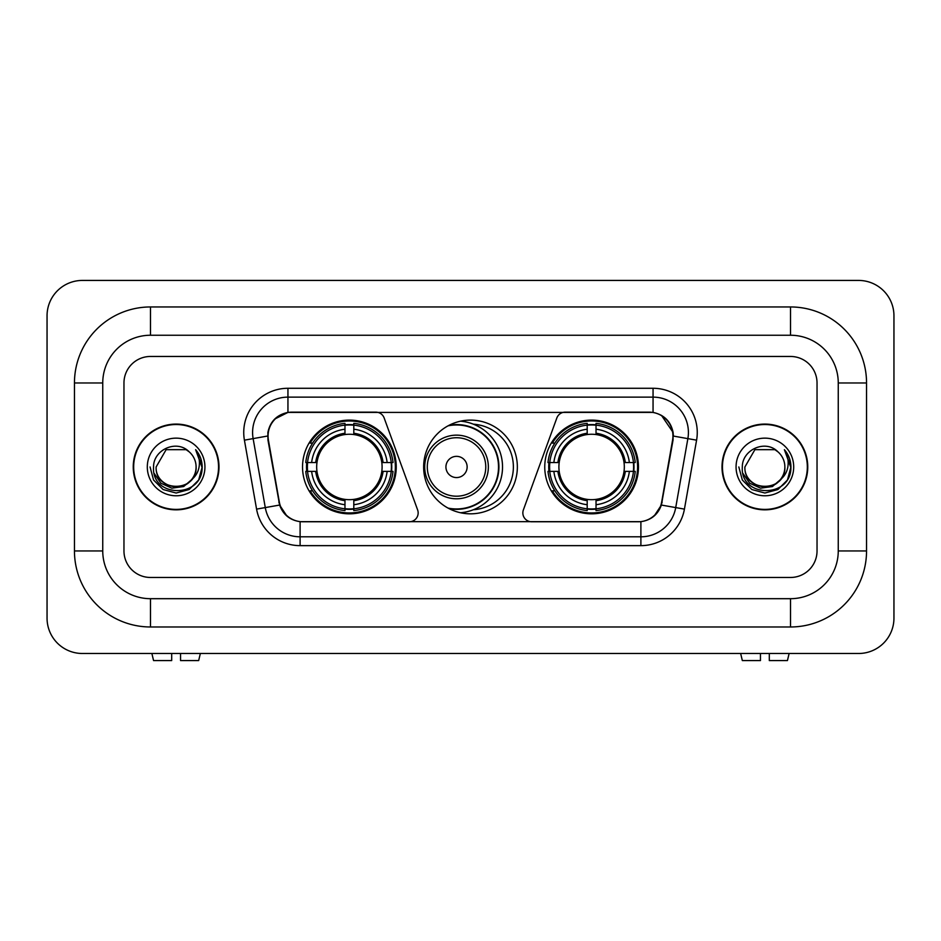 <?xml version="1.0" encoding="UTF-8"?>
<svg xmlns="http://www.w3.org/2000/svg" width="941" height="941" viewBox="0 0 941 941"><rect width="100%" height="100%" fill="white"/><g stroke="black" fill="none" stroke-linecap="round" stroke-linejoin="round"><path stroke-width="1.41" d="M418.157 512.939A8.845 8.845 0 0 1 409.311 521.773L302.837 521.773A23.866 23.866 0 0 1 279.336 502.047L268.42 440.165A23.866 23.866 0 0 1 291.922 412.158L375.847 412.158A8.845 8.845 0 0 1 384.151 417.969L417.616 509.904A8.845 8.845 0 0 1 418.157 512.939M544.757 466.959A46.85 46.85 0 0 0 591.607 513.821A46.85 46.85 0 0 0 638.468 466.959A46.85 46.85 0 0 0 591.607 420.109A46.85 46.85 0 0 0 544.757 466.959M302.531 466.959A46.85 46.85 0 0 0 349.393 513.821A46.85 46.85 0 0 0 396.243 466.959A46.85 46.85 0 0 0 349.393 420.109A46.85 46.85 0 0 0 302.531 466.959M306.742 471.382A42.874 42.874 0 0 1 306.742 462.549M548.968 471.382A42.874 42.874 0 0 1 548.968 462.549M473.358 424.179A42.874 42.874 0 0 1 513.374 466.959A42.874 42.874 0 0 1 473.358 509.74M517.35 466.959A46.85 46.85 0 0 1 470.5 513.821A46.85 46.85 0 0 1 423.65 466.959A46.85 46.85 0 0 1 470.5 420.109A46.85 46.85 0 0 1 517.35 466.959M649.078 412.158L565.153 412.158A8.845 8.845 0 0 0 556.849 417.969L523.384 509.904A8.845 8.845 0 0 0 531.689 521.773L638.163 521.773A23.866 23.866 0 0 0 661.664 502.047L672.58 440.165A23.866 23.866 0 0 0 649.078 412.158M133.246 466.959A42.874 42.874 0 0 0 176.12 509.834A42.874 42.874 0 0 0 218.994 466.959A42.874 42.874 0 0 0 176.12 424.085A42.874 42.874 0 0 0 133.246 466.959M722.006 466.959A42.874 42.874 0 0 0 764.88 509.834A42.874 42.874 0 0 0 807.754 466.959A42.874 42.874 0 0 0 764.88 424.085A42.874 42.874 0 0 0 722.006 466.959M267.879 432.484C270.173 421.427 276.854 414.734 287.946 412.417L653.054 412.417C664.123 414.722 670.815 421.415 673.121 432.484L673.027 440.165L661.382 505.058C657.888 514.668 651.054 520.208 640.892 521.667L300.108 521.667C289.969 520.22 283.135 514.692 279.618 505.058L267.973 440.165L267.879 432.484M274.666 419.086L287.946 412.417L287.946 397.126L653.054 397.126A35.358 35.358 0 0 1 687.871 438.624L675.72 507.587A35.358 35.358 0 0 1 640.892 536.805L300.108 536.805A35.358 35.358 0 0 1 265.28 507.587L253.129 438.624A35.358 35.358 0 0 1 287.946 397.126L287.946 388.28L653.054 388.28L653.054 412.417M661.452 415.357L673.121 432.484L673.38 436.071L696.587 440.165L684.425 509.116A44.203 44.203 0 0 1 640.892 545.639L300.108 545.639A44.203 44.203 0 0 1 256.575 509.116L244.413 440.165A44.203 44.203 0 0 1 287.946 388.28M302.39 521.773L300.108 521.667L300.108 545.639M640.892 545.639L640.892 521.667L638.61 521.773M684.425 509.116L661.382 505.058L654.242 515.927M286.911 516.068L279.618 505.058L256.575 509.116M662.111 502.047L661.97 502.8M279.03 502.8L278.889 502.047M244.413 440.165L267.62 436.024M817.035 382.975A26.524 26.524 0 0 0 790.522 356.463L150.478 356.463A26.524 26.524 0 0 0 123.965 382.975L123.965 550.944A26.524 26.524 0 0 0 150.478 577.468L790.522 577.468A26.524 26.524 0 0 0 817.035 550.944L817.035 382.975A26.524 26.524 0 0 0 790.522 356.463L150.478 356.463A26.524 26.524 0 0 0 123.965 382.975L123.965 550.944A26.524 26.524 0 0 0 150.478 577.468L790.522 577.468A26.524 26.524 0 0 0 817.035 550.944L817.035 382.975M218.547 466.959A42.439 42.439 0 0 0 176.12 424.532A42.439 42.439 0 0 0 133.681 466.959A42.439 42.439 0 0 0 176.12 509.399A42.439 42.439 0 0 0 218.547 466.959M192.705 478.734L183.683 486.532L171.862 488.179L160.982 483.262L154.183 473.441M196.093 466.959C197.316 492.743 154.912 492.743 156.135 466.959L166.134 449.657L186.106 449.657L189.212 451.868C176.943 439.012 153.336 449.61 153.559 466.959C151.313 497.801 201.327 498.612 202.127 468.465L202.174 466.959C202.103 460.408 199.915 454.656 195.634 449.704C198.892 455.044 200.045 460.808 199.08 466.959C198.139 472.206 195.599 476.487 191.423 479.804A19.984 19.984 0 0 0 196.093 466.959C197.316 492.743 154.912 492.743 156.135 466.959C154.912 492.743 197.316 492.743 196.093 466.959A19.984 19.984 0 0 0 189.212 451.868M191.423 479.804C180.825 494.131 155.1 484.968 156.135 466.959M147.302 466.959A28.818 28.818 0 0 0 176.12 495.778A28.818 28.818 0 0 0 204.938 466.959A28.818 28.818 0 0 0 176.12 438.141A28.818 28.818 0 0 0 147.302 466.959M195.634 449.704L202.162 467.724L200.951 459.067L202.162 467.724L200.951 459.067L202.162 467.724L195.822 449.916L202.162 467.724L195.822 449.916L202.174 466.959L198.68 479.992L189.141 489.532L176.12 493.025L163.087 489.532L153.548 479.992L150.066 466.959M195.822 449.916L202.162 467.736M171.697 653.489L171.697 660.57L153.559 660.57L151.877 653.489L153.559 660.57M198.669 660.57L200.351 653.489L198.669 660.57L180.543 660.57L180.543 653.489M807.319 466.959A42.439 42.439 0 0 0 764.88 424.532A42.439 42.439 0 0 0 722.453 466.959A42.439 42.439 0 0 0 764.88 509.399A42.439 42.439 0 0 0 807.319 466.959M781.465 478.734L772.443 486.532L760.622 488.179L749.742 483.262L742.943 473.441M784.865 466.959C786.088 492.743 743.684 492.743 744.907 466.959L754.894 449.657L774.866 449.657L777.972 451.868C765.703 439.012 742.108 449.61 742.32 466.959C740.073 497.801 790.087 498.612 790.899 468.465L790.934 466.959C790.863 460.408 788.687 454.656 784.394 449.704C787.652 455.044 788.805 460.808 787.84 466.959C786.911 472.206 784.359 476.487 780.195 479.804A19.984 19.984 0 0 0 784.865 466.959C786.088 492.743 743.684 492.743 744.907 466.959C743.684 492.743 786.088 492.743 784.865 466.959A19.984 19.984 0 0 0 777.972 451.868M780.195 479.804C769.585 494.131 743.861 484.968 744.907 466.959M736.062 466.959A28.818 28.818 0 0 0 764.88 495.778A28.818 28.818 0 0 0 793.698 466.959A28.818 28.818 0 0 0 764.88 438.141A28.818 28.818 0 0 0 736.062 466.959M784.394 449.704L790.922 467.724L789.711 459.067L790.922 467.724L789.711 459.067L790.922 467.724L784.594 449.916L790.922 467.724L784.594 449.916L790.934 466.959L787.452 479.992L777.913 489.532L764.88 493.025L751.859 489.532L742.32 479.992L738.826 466.959M784.594 449.916L790.922 467.736M353.804 508.81L353.804 510.587A43.851 43.851 0 0 0 393.009 471.382L391.233 471.382A42.074 42.074 0 0 1 353.804 508.81L353.804 504.717A38.016 38.016 0 0 0 387.139 471.382L381.799 471.382A32.712 32.712 0 0 0 353.804 434.554L353.804 425.12A42.074 42.074 0 0 1 391.233 462.549L393.009 462.549A43.851 43.851 0 0 0 353.804 423.344L353.804 425.12M307.542 471.382L305.766 471.382A43.851 43.851 0 0 0 344.971 510.587L344.971 508.81A42.074 42.074 0 0 1 307.542 471.382L311.636 471.382A38.016 38.016 0 0 0 344.971 504.717L344.971 499.377A32.712 32.712 0 0 0 381.799 471.382L383.105 471.382A34.005 34.005 0 0 1 353.804 500.683L353.804 504.717M344.971 425.12L344.971 423.344A43.851 43.851 0 0 0 305.766 462.549L307.542 462.549A42.074 42.074 0 0 1 344.971 425.12L344.971 429.214A38.016 38.016 0 0 0 311.636 462.549L316.976 462.549A32.712 32.712 0 0 0 344.971 499.377L344.971 500.683A34.005 34.005 0 0 1 315.67 471.382L311.636 471.382M307.625 471.382A41.992 41.992 0 0 1 307.625 462.549M353.804 425.203A41.992 41.992 0 0 0 344.971 425.203M391.15 462.549A41.992 41.992 0 0 1 391.15 471.382M391.233 462.549L387.139 462.549A38.016 38.016 0 0 0 353.804 429.214M387.139 471.382L391.233 471.382M344.971 504.717L344.971 508.81M381.799 462.549L387.139 462.549M353.804 499.424L353.804 500.683M344.971 499.377A32.712 32.712 0 0 1 316.976 471.382L315.67 471.382M353.804 508.716A41.992 41.992 0 0 1 344.971 508.716M311.636 462.549L307.542 462.549M344.971 434.495L344.971 429.214M353.804 434.554A32.712 32.712 0 0 0 316.976 462.549L315.67 462.549A34.005 34.005 0 0 1 344.971 433.248M353.804 434.495L353.804 433.248A34.005 34.005 0 0 1 383.105 462.549M312.6 443.093L310.107 443.093A45.968 45.968 0 0 1 395.361 466.959A45.968 45.968 0 0 1 310.107 490.837L312.6 490.837M596.029 508.81L596.029 510.587A43.851 43.851 0 0 0 635.234 471.382L633.458 471.382A42.074 42.074 0 0 1 596.029 508.81L596.029 504.717A38.016 38.016 0 0 0 629.364 471.382L624.024 471.382A32.712 32.712 0 0 0 596.029 434.554L596.029 425.12A42.074 42.074 0 0 1 633.458 462.549L635.234 462.549A43.851 43.851 0 0 0 596.029 423.344L596.029 425.12M549.767 471.382L547.991 471.382A43.851 43.851 0 0 0 587.196 510.587L587.196 508.81A42.074 42.074 0 0 1 549.767 471.382L553.861 471.382A38.016 38.016 0 0 0 587.196 504.717L587.196 499.377A32.712 32.712 0 0 0 624.024 471.382L625.33 471.382A34.005 34.005 0 0 1 596.029 500.683L596.029 504.717M587.196 425.12L587.196 423.344A43.851 43.851 0 0 0 547.991 462.549L549.767 462.549A42.074 42.074 0 0 1 587.196 425.12L587.196 429.214A38.016 38.016 0 0 0 553.861 462.549L559.201 462.549A32.712 32.712 0 0 0 587.196 499.377L587.196 500.683A34.005 34.005 0 0 1 557.895 471.382L553.861 471.382M549.85 471.382A41.992 41.992 0 0 1 549.85 462.549M596.029 425.203A41.992 41.992 0 0 0 587.196 425.203M633.375 462.549A41.992 41.992 0 0 1 633.375 471.382M633.458 462.549L629.364 462.549A38.016 38.016 0 0 0 596.029 429.214M629.364 471.382L633.458 471.382M587.196 504.717L587.196 508.81M624.024 462.549L629.364 462.549M596.029 499.424L596.029 500.683M587.196 499.377A32.712 32.712 0 0 1 559.201 471.382L557.895 471.382M596.029 508.716A41.992 41.992 0 0 1 587.196 508.716M553.861 462.549L549.767 462.549M587.196 434.495L587.196 429.214M596.029 434.554A32.712 32.712 0 0 0 559.201 462.549L557.895 462.549A34.005 34.005 0 0 1 587.196 433.248M596.029 434.495L596.029 433.248A34.005 34.005 0 0 1 625.33 462.549M554.825 443.093L552.32 443.093A45.968 45.968 0 0 1 637.586 466.959A45.968 45.968 0 0 1 552.32 490.837L554.825 490.837M467.136 466.959A10.61 10.61 0 0 0 456.538 456.35A10.61 10.61 0 0 0 445.928 466.959A10.61 10.61 0 0 0 456.538 477.569A10.61 10.61 0 0 0 467.136 466.959M488.355 466.959A31.829 31.829 0 0 0 456.538 435.142A31.829 31.829 0 0 0 424.709 466.959A31.829 31.829 0 0 0 456.538 498.789A31.829 31.829 0 0 0 488.355 466.959A31.829 31.829 0 0 1 456.538 498.789A31.829 31.829 0 0 1 424.709 466.959M448.057 508.093A41.992 41.992 0 0 0 498.518 466.959A41.992 41.992 0 0 0 448.057 425.838M460.584 421.168A45.968 45.968 0 0 1 460.584 512.751M760.457 653.489L760.457 660.57L742.331 660.57L740.649 653.489L742.331 660.57M787.441 660.57L789.123 653.489L787.441 660.57L769.303 660.57L769.303 653.489M790.522 306.954A76.021 76.021 0 0 1 866.543 382.975A76.021 76.021 0 0 0 790.522 306.954L150.478 306.954A76.021 76.021 0 0 0 74.457 382.975A76.021 76.021 0 0 1 150.478 306.954L150.478 335.243L790.522 335.243L150.478 335.243A47.732 47.732 0 0 0 102.745 382.975L102.745 550.944A47.732 47.732 0 0 0 150.478 598.688L790.522 598.688L150.478 598.688L150.478 626.977L790.522 626.977A76.021 76.021 0 0 0 866.543 550.944L866.543 382.975L838.255 382.975A47.732 47.732 0 0 0 790.522 335.243L790.522 306.954M866.543 550.944L838.255 550.944L838.255 382.975L838.255 550.944A47.732 47.732 0 0 1 790.522 598.688L790.522 626.977M893.95 315.8A35.358 35.358 0 0 0 858.592 280.43L82.408 280.43A35.358 35.358 0 0 0 47.05 315.8L47.05 618.131A35.358 35.358 0 0 0 82.408 653.489L858.592 653.489A35.358 35.358 0 0 0 893.95 618.131L893.95 315.8M74.457 550.944L102.745 550.944L102.745 382.975L74.457 382.975L74.457 550.944A76.021 76.021 0 0 0 150.478 626.977M653.054 388.28A44.203 44.203 0 0 1 696.587 440.165M253.129 438.624A35.358 35.358 0 0 1 252.588 432.484M353.804 499.377A32.712 32.712 0 0 0 381.799 471.382M344.971 509.116A42.392 42.392 0 0 0 353.804 509.116M391.538 471.382A42.392 42.392 0 0 0 391.538 462.549M353.804 424.803A42.392 42.392 0 0 0 344.971 424.803M596.029 499.377A32.712 32.712 0 0 0 624.024 471.382M587.196 509.116A42.392 42.392 0 0 0 596.029 509.116M633.763 471.382A42.392 42.392 0 0 0 633.763 462.549M596.029 424.803A42.392 42.392 0 0 0 587.196 424.803M485.768 466.959A29.242 29.242 0 0 0 456.538 437.73A29.242 29.242 0 0 0 427.296 466.959A29.242 29.242 0 0 0 456.538 496.201A29.242 29.242 0 0 0 485.768 466.959M449.245 508.716A42.392 42.392 0 0 0 498.918 466.959A42.392 42.392 0 0 0 449.245 425.203"/></g></svg>

